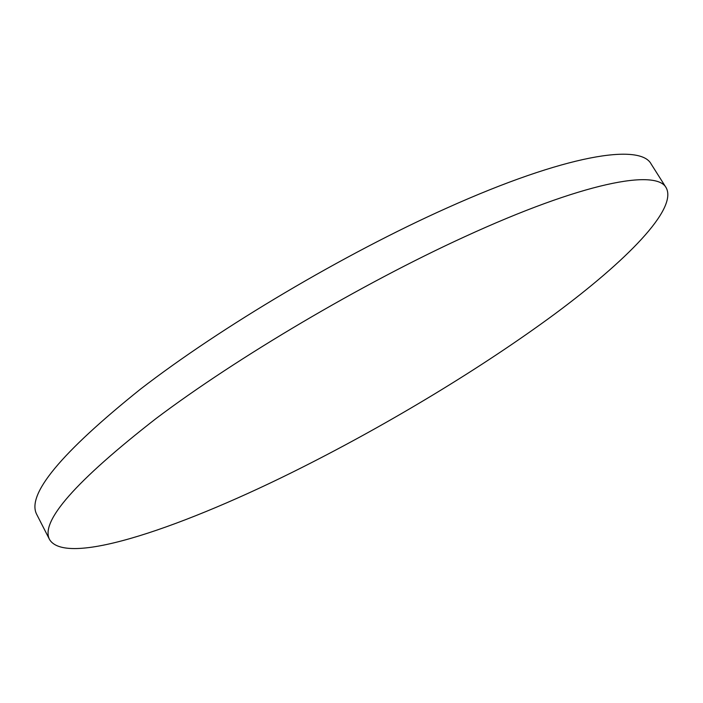 <?xml version="1.0" encoding="UTF-8"?>
<svg xmlns="http://www.w3.org/2000/svg" width="703" height="703" viewBox="0 0 703 703"><rect width="100%" height="100%" fill="white"/><g stroke="black" fill="none" stroke-linecap="round" stroke-linejoin="round"><path stroke-width="1.05" d="M49.597 539.596L36.758 514.482C26.248 494.789 60.81 453.013 140.451 389.154C220.716 327.132 344.224 253.924 446.95 208C566.266 154.361 640.424 143.245 651.163 164.036L666.242 187.868C677.639 209.309 626.083 261.121 554.685 314.074C482.082 367.59 390.446 422.907 302.141 467.398C185.944 526.011 66.653 567.69 49.597 539.596C39.966 521.67 75.485 481.291 156.154 418.452C237.377 357.3 361.579 283.933 464.244 236.946C583.508 182.086 656.62 168.825 666.242 187.868"/></g></svg>
